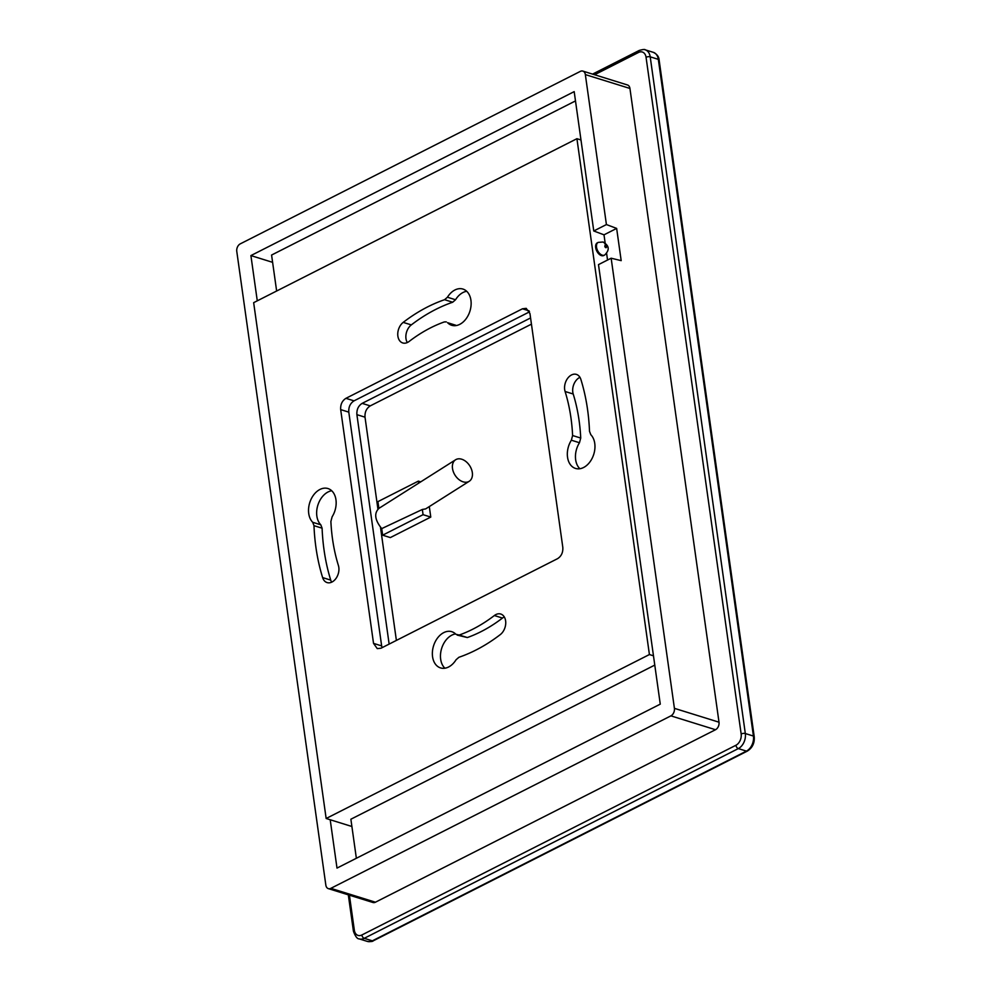 <?xml version="1.0" encoding="UTF-8"?>
<svg xmlns="http://www.w3.org/2000/svg" width="991" height="991" viewBox="0 0 991 991"><rect width="100%" height="100%" fill="white"/><g stroke="black" fill="none" stroke-linecap="round" stroke-linejoin="round"><path stroke-width="1.49" d="M257.276 300.818L250.909 255.579L574.185 91.63L593.77 230.977L604.002 234.83L616.65 228.413L606.418 224.561L585.347 74.598A5.921 4.125 -72.7 0 0 582.844 71.092A5.921 4.125 -72.7 0 0 580.342 71.377L240.268 243.86A5.921 4.125 107.3 0 0 236.775 251.38L325.841 885.124A5.921 4.125 -72.7 0 0 328.331 888.63A5.921 4.125 -72.7 0 0 330.845 888.345L670.907 715.861L715.514 729.723L375.44 902.206A5.921 4.125 -72.7 0 1 372.678 902.392M593.77 230.977L606.418 224.561M616.65 228.413L621.184 260.645L611.15 258.205L674.413 708.342L719.008 722.204L629.942 88.459A5.921 4.125 -72.7 0 0 627.712 85.053M611.15 258.205L598.49 264.622L660.266 704.143L337.002 868.091L330.201 819.755M460.79 458.982A12.734 8.721 -122.4 0 1 471.518 469.375A12.734 8.721 -122.4 0 1 468.941 481.453A12.734 8.721 -122.4 0 1 464.036 482.072A12.734 8.721 -122.4 0 1 453.469 472.1A12.734 8.721 -122.4 0 1 455.34 459.935A12.734 8.721 -122.4 0 1 460.79 458.982M674.413 708.342A5.921 4.125 107.3 0 1 670.907 715.861M719.008 722.204A5.921 4.125 107.3 0 1 715.514 729.723M575.486 100.921L271.584 255.046L276.638 291.007M654.778 665.097L350.876 819.223L356.364 858.28M604.002 234.83L605.167 243.142M606.616 253.473L607.545 260.026M381.721 528.612L422.339 509.473L423.07 514.676L382.637 535.19L381.721 528.612C374.833 520.04 373.88 513.313 378.884 508.433M250.909 255.579L272.599 262.33M530.569 317.95L362.136 403.374L370.25 405.889L531.436 324.144M370.25 405.889C366.447 408.329 364.7 412.095 365.01 417.174L377.918 509.04M396.388 640.421L380.494 527.336M382.637 535.19L390.343 537.58L430.775 517.079L429.301 506.587M362.136 403.374C358.333 405.815 356.587 409.568 356.896 414.659L389.141 644.088M594.588 74.746L638.551 52.449A8.882 6.194 107.3 0 1 646.058 57.28L741.157 733.984A8.882 6.194 107.3 0 1 735.917 745.269L361.839 934.996A2.961 1.759 63.1 0 0 364.242 938.316A11.842 8.262 -72.7 0 1 359.213 938.886L367.327 941.4A11.842 8.262 -72.7 0 0 372.356 940.831A2.961 1.759 63.1 0 0 373.235 940.831M349.414 895.183L354.332 930.177A8.882 6.194 -72.7 0 0 361.839 934.996M420.741 481.861L418.363 481.118L418.648 483.187M422.339 509.473L425.635 508.903M430.775 517.079L423.07 514.676M378.872 508.395L377.918 501.632L418.363 481.118M649.415 654.543L326.15 818.492L253.659 302.664L576.923 138.703L649.415 654.543L653.465 655.807M313.986 525.676L312.698 522.282A18.965 13.217 107.3 0 1 310.926 499.563A18.965 13.217 107.3 0 1 328.046 488.575A18.965 13.217 107.3 0 1 332.134 516.782L330.883 521.464A166.129 115.823 -72.7 0 0 338.402 565.489A11.558 8.052 107.3 0 1 336.296 578.001A11.558 8.052 107.3 0 1 327.092 582.584A11.558 8.052 107.3 0 1 322.632 577.592A189.244 131.939 107.3 0 1 313.986 525.676L322.1 528.191L320.811 524.809A18.965 13.217 107.3 0 1 317.913 505.014A18.965 13.217 107.3 0 1 331.725 490.768M340.681 409.617C340.371 404.526 342.118 400.773 345.921 398.332L522.455 308.796L526.221 308.362L529.962 313.614L562.814 547.379C563.123 552.458 561.377 556.224 557.574 558.664L381.04 648.201L377.274 648.622L373.533 643.382L340.681 409.617L348.795 412.132C348.485 407.053 350.232 403.287 354.035 400.847L529.528 311.843M571.361 440.202L572.612 435.532A166.129 115.823 -72.7 0 0 565.093 391.495A11.558 8.052 107.3 0 1 567.199 378.983A11.558 8.052 107.3 0 1 576.403 374.4A11.558 8.052 107.3 0 1 580.862 379.392A189.244 131.939 107.3 0 1 589.509 431.308L590.797 434.702A18.965 13.217 107.3 0 1 592.568 457.421A18.965 13.217 107.3 0 1 575.449 468.409A18.965 13.217 107.3 0 1 571.361 440.202L579.475 442.729A18.965 13.217 107.3 0 0 579.871 468.731M446.272 321.877L444.265 321.951A166.129 115.823 -72.7 0 0 409.134 341.449A11.558 8.052 107.3 0 1 402.693 342.936A11.558 8.052 107.3 0 1 397.75 333.868A11.558 8.052 107.3 0 1 403.201 322.385A189.244 131.939 107.3 0 1 444.575 299.703L447.436 297.226A18.965 13.217 107.3 0 1 462.847 289.038A18.965 13.217 107.3 0 1 470.007 310.901A18.965 13.217 107.3 0 1 451.859 325.333A18.965 13.217 107.3 0 1 447.56 322.682L455.674 325.209L447.56 322.682M494.36 615.535A166.129 115.823 -72.7 0 1 459.229 635.033L455.934 634.302A18.965 13.217 107.3 0 0 451.636 631.651A18.965 13.217 107.3 0 0 433.488 646.082A18.965 13.217 107.3 0 0 440.648 667.946A18.965 13.217 107.3 0 0 456.058 659.758L458.92 657.281A189.244 131.939 107.3 0 0 500.294 634.599A11.558 8.052 107.3 0 0 505.744 623.116A11.558 8.052 107.3 0 0 500.802 614.048A11.558 8.052 107.3 0 0 494.36 615.535L502.474 618.062A11.558 8.052 107.3 0 1 504.295 616.947M331.651 582.188A11.558 8.052 107.3 0 1 330.734 580.119A189.244 131.939 107.3 0 1 322.1 528.191M373.533 643.382L381.646 645.897L348.795 412.132M381.646 645.897L382.08 647.668M572.612 435.532L580.726 438.047A166.129 115.823 -72.7 0 0 573.207 394.009A11.558 8.052 107.3 0 1 579.958 377.323M580.726 438.047L579.475 442.729M447.436 297.226L455.538 299.753A18.965 13.217 107.3 0 1 466.711 291.292M455.538 299.753L452.689 302.23A189.244 131.939 107.3 0 0 411.315 324.899A11.558 8.052 107.3 0 0 407.301 342.552M457.223 635.107L467.343 637.547A166.129 115.823 -72.7 0 0 502.474 618.062M444.897 668.219A18.965 13.217 107.3 0 1 441.652 648.411A18.965 13.217 107.3 0 1 455.55 633.93M326.15 818.492L351.892 826.494M576.923 138.703L580.974 139.966M597.771 242.659A7.11 4.224 63.1 0 0 597.189 242.906A7.11 4.224 63.1 0 0 596.124 249.497A7.11 4.224 63.1 0 0 601.45 255.616A7.11 4.224 63.1 0 0 603.618 255.579A7.11 4.224 63.1 0 0 604.163 255.257M585.347 74.598L629.942 88.459M330.845 888.345L375.44 902.206M653.094 52.275A11.842 8.262 107.3 0 1 658.321 59.349L753.42 736.053A11.842 8.262 107.3 0 1 746.434 751.104A2.961 1.759 63.1 0 0 747.387 751.067L373.31 940.793C372.666 941.574 370.659 941.772 367.327 941.4M735.917 745.269A2.961 1.759 63.1 0 0 738.32 748.589L746.434 751.104L372.356 940.831L364.242 938.316L738.32 748.589A11.842 8.262 107.3 0 0 745.319 733.538A2.961 1.189 172 0 0 741.157 733.984M644.782 49.711A11.842 8.262 107.3 0 1 650.207 56.834L745.319 733.538L753.42 736.053A2.961 1.189 -8 0 1 754.225 736.722C754.721 743.052 752.442 747.833 747.387 751.067M646.058 57.28A2.961 1.189 172 0 1 650.207 56.834L658.321 59.349A2.961 1.189 -8 0 1 659.126 60.017C658.941 56.71 657.008 54.158 653.329 52.35L645.228 49.823C644.98 49.203 642.973 49.401 639.232 50.442L592.556 74.114M356.896 414.659L365.01 417.174M354.332 930.177A2.961 1.189 172 0 0 353.428 931.218C355.373 936.483 357.305 939.034 359.213 938.886M638.551 52.449A2.961 1.759 -116.9 0 1 639.133 50.504M605.798 247.663A1.189 0.706 63.1 0 0 605.501 245.508A1.189 0.706 63.1 0 0 605.798 247.663M597.338 242.832L598.18 242.399A7.11 4.224 63.1 0 0 596.929 248.939A7.11 4.224 63.1 0 0 602.305 255.183A7.11 4.224 63.1 0 0 604.609 255.083L603.767 255.505M605.501 245.508A5.921 4.125 -72.7 0 0 602.999 242.015L598.18 242.399M565.093 391.495L573.207 394.009M403.201 322.385L411.315 324.899M444.575 299.703L452.689 302.23M459.229 635.033L467.343 637.547M322.632 577.592L330.734 580.119M312.698 522.282L320.811 524.809M345.921 398.332L354.035 400.847M522.455 308.796L529.083 310.852M627.452 84.966L582.844 71.092M378.364 508.717L455.587 459.762M659.126 60.017L754.225 736.722M348.312 894.836L353.428 931.218M372.938 902.491L328.331 888.63M469.226 481.279L425.796 508.804M604.609 255.083C609.874 249.943 609.341 245.595 602.999 242.015"/></g></svg>
